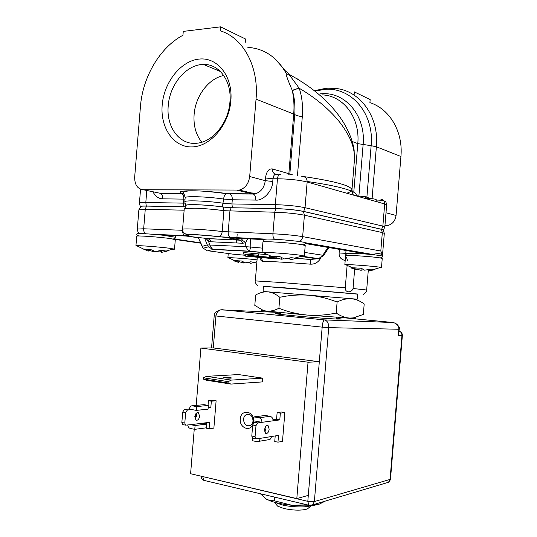 <?xml version="1.0" encoding="UTF-8"?>
<svg xmlns="http://www.w3.org/2000/svg" width="537" height="537" viewBox="0 0 537 537"><rect width="100%" height="100%" fill="white"/><g stroke="black" fill="none" stroke-linecap="round" stroke-linejoin="round"><path stroke-width="0.81" d="M354.346 160.972L354.138 150.065C352.796 140.956 348.943 131.27 342.579 120.993C330.873 102.99 313.293 87.578 289.839 74.757L290.087 75.838L299.049 88.034L292.249 90.33C287.906 80.308 285.865 74.636 286.127 73.307L284.657 69.783L274.857 58.667M256.894 193.307L247.429 192.669M186.379 208.671L194.985 208.181M376.215 199.724L375.376 199.254C372.45 198.569 368.724 198.207 364.193 198.166M230.863 100.755C232.991 76.455 217.606 56.956 199.173 59.07C180.761 60.822 163.913 82.369 162.181 105.118C160.187 127.893 173.673 147.494 191.977 146.916C210.249 146.688 229.004 125.04 230.863 100.755M229.937 101.99C231.957 81.235 219.291 63.809 203.523 64.474C186.399 64.292 169.591 84.544 168.229 105.856C166.081 127.363 179.942 145.762 197.401 143.171C213.115 141.647 228.561 122.55 229.937 101.99M223.761 75.502C208.618 78.375 195.374 96.204 194.112 114.562C193.36 125.685 195.938 134.901 201.852 142.204M301.371 176.217C333.954 180.989 350.822 185.513 351.97 189.789C352.01 190.917 350.641 191.89 347.869 192.696L347.862 193.535M383.304 230.279L383.478 229.964L381.659 229.319L303.7 211.424C296.082 209.9 286.745 208.953 275.689 208.591L232.346 207.738L222.378 206.92C207.517 204.758 185.97 203.892 185.721 205.396L186.037 205.919M185.117 206.799L146.279 206.054C142.607 205.993 140.6 206.148 140.258 206.523L140.533 206.899M365.616 198.173L365.663 196.784L356.018 195.69M278.857 174.948L276.401 174.25C273.736 173.941 272.4 172.176 272.4 168.947L288.805 173.686L289.839 174.055L289.826 174.599M222.378 206.92L223.614 199.052L232.293 199.771L255.8 200.086C255.907 197.126 255.149 195.153 253.538 194.166L255.095 193.85C260.861 192.165 264.258 187.769 265.285 180.674L249.692 176.525L256.042 99.15L293.705 114.059L288.792 174.518M152.891 191.749C155.421 196.435 158.724 198.791 162.805 198.838C162.886 196.086 162.053 194.253 160.321 193.333L181.801 193.206C172.484 189.843 203.684 189.977 226.688 193.595L226.386 193.656C224.889 194.36 223.969 196.159 223.614 199.052C207.329 196.576 183.889 195.857 185.151 197.791L184.829 201.758M353.507 195.132C352.863 194.354 352.353 192.568 351.97 189.789L354.501 159.133C354.655 154.723 353.97 149.998 352.447 144.956C350.493 138.647 346.607 131.525 340.794 123.577C330.342 110.159 316.481 98.378 299.21 88.249C302.016 96.378 303.043 105.87 302.304 116.717L297.471 175.492M366.778 198.213L366.912 196.965L369.362 198.375M249.692 176.525C248.638 183.808 245.187 188.319 239.348 190.071L143.084 189.702C137.412 188.896 134.606 184.681 134.68 177.049L140.446 106.501C142.641 77.133 159.825 47.518 182.949 35.261L183.265 31.401L220.539 26.85L220.21 30.831C243.167 37.597 259.029 66.615 256.042 99.15M384.942 225.688L387.372 225.6C392.325 224.385 395.225 221.009 396.064 215.471L386.002 212.793M292.47 174.847L289.839 174.055L294.732 114.569C295.424 106.259 294.632 98.271 292.336 90.599L299.049 88.034M352.272 141.506L357.783 143.641L371.141 145.695L366.912 196.965L365.663 196.784M247.852 47.37C264.244 48.505 276.998 57.15 286.127 73.307L290.087 75.838M292.336 90.599L292.249 90.33C293.88 97.929 294.363 105.836 293.705 114.059L294.732 114.569C296.142 115.421 298.666 116.14 302.304 116.717M220.539 26.85L245.51 38.993L245.194 42.812M354.091 95.056L354.346 91.901L370.161 99.587L369.906 102.641C389.667 108.897 403.247 131.746 400.931 156.502L396.064 215.471M297.33 78.912L298.438 79.57M296.686 78.53L298.444 79.503M305.231 243.536L363.455 253.457C364.663 253.672 364.871 253.813 364.079 253.873L370.631 254.444C378.035 255.176 381.961 255.76 382.425 256.196L382.418 256.223M305.419 242.932L305.425 242.872C306.224 241.811 277.622 238.938 267.037 239.046L263.15 239.455C262.808 240.71 263.627 241.469 265.62 241.731M263.486 286.429L281.381 287.537L357.642 294.155M379.82 257.874C381.646 257.8 382.519 257.243 382.425 256.196L382.378 255.585C381.552 253.464 378.27 253.088 372.53 254.457L305.385 243.113M354.695 268.614L353.057 288.503C351.453 293.303 344.794 292.739 345.284 287.792L347.11 265.607M263.492 286.342L357.649 294.068M185.077 206.846L146.48 206.087C142.023 206.02 140.076 206.262 140.654 206.812L138.875 209.799M223.365 207.094C207.201 204.617 182.694 203.832 186.178 205.832L184.231 209.027C182.869 207.269 207.732 208.282 223.889 210.705L223.365 207.094L231.098 207.752L275.87 208.631C286.745 208.994 295.934 209.92 303.425 211.424L381.411 229.312L382.324 232.575L384.304 233.38M275.87 208.631L274.702 212.216L272.93 233.79L222.177 231.554C221.835 234.307 220.908 236.018 219.385 236.689C208.732 235.495 198.569 234.703 188.89 234.32C182.54 233.904 183.386 232.461 182.56 229.447C181.157 228.131 206 229.427 222.177 231.554L223.889 210.705L274.702 212.216C286.436 212.632 296.343 213.625 304.419 215.196L382.324 232.575L380.807 251.027L382.492 255.31L384.311 233.333L383.196 230.165L381.411 229.312M139.029 235.985C137.183 235.441 136.479 234.729 136.908 233.85C137.828 233.32 144.278 233.555 156.26 234.562L163.154 235.246L185.674 236.005L208.665 238.697L240.415 240.106L241.737 239.784L242.852 238.468M185.265 233.796L188.487 235.468C181.144 233.89 203.395 234.803 218.895 236.763L264.889 239.086M345.841 255.525L345.788 253.33L364.079 253.873L361.696 253.149M361.099 252.786L360.515 252.363M347.513 260.747L346.459 257.048M164.899 235.132L163.154 235.246L175.498 237.253C175.458 238.428 174.505 238.992 172.639 238.945M345.19 260.492C340.935 259.485 338.914 256.981 339.122 253.001L345.788 253.33L346.029 250.437M320.79 258.022L320.381 258.727C317.897 262.58 314.528 264.385 310.265 264.157C288.456 262.452 272.574 261.506 262.627 261.304C261.257 261.23 260.371 259.955 259.955 257.465M207.967 238.582L209.162 238.844L211.135 241.778L208.128 240.925L205.886 238.267M261.284 257.579L262.627 261.304M296.739 258.378L310.467 259.405L310.265 264.157M323.563 255.612L318.716 258.673L312.95 259.196M207.732 238.549L209.638 244.906L212.524 249.222L213.303 249.45L208.349 246.832L207.188 244.899L202.127 246.416L203.234 248.255L207.181 250.638M263.137 239.569L233.857 238.086C229.205 237.931 228.487 238.139 231.709 238.71L240.905 240.261L242.811 243.261L245.664 242.657L241.737 239.784M258.659 253.873L258.545 255.297L243.335 253.994L243.456 252.565L266.996 254.625M262.439 248.128L250.826 247.06L249.376 251.356L248.618 251.128L245.832 246.698L207.188 244.899L204.597 238.066M253.055 254.531L253.169 253.095M271.923 257.458L250.188 255.505L250.269 254.551L243.335 253.994M250.188 255.505L245.557 256.169L245.711 254.323M275.152 258.344L272.695 258.606L245.557 256.169M277.622 258.27L276.246 258.223M277.186 258.122L275.656 258.284M276.454 257.867L275.783 257.807M250.269 254.551L258.545 255.297M302.975 256.324L318.716 258.673L322.804 255.263L304.64 252.417M247.624 238.676L245.664 242.657L245.832 246.698L250.826 247.06L250.504 238.804M274.347 258.156L271.608 258.458L247.148 256.263L251.356 255.666L272.152 257.532M275.77 257.861L276.481 257.921L275.729 258.008M273.501 257.935L255.35 256.881M265.547 257.653L255.343 256.941M265.533 257.82L257.995 257.142L270.52 257.854M273.494 257.975L270.5 258.102M268.601 257.216L267.366 257.102M267.359 257.203L250.994 256.209M250.994 256.277L249.806 255.88M248.772 256.028L249.779 256.209M273.38 257.908L248.745 256.35M272.393 257.612L268.601 257.27M257.102 256.183L251.752 255.699M250.141 255.834L251.732 255.934M266.634 257.035L250.114 256.162M266.627 257.095L257.095 256.236M273.065 257.814L249.947 256.418L272.581 257.673M252.699 256.035L263.915 256.887L252.699 256.035M262.378 310.118C260.888 310.164 261.351 310.379 263.781 310.748L307.137 315.071C297.391 314.125 287.98 311.856 278.911 308.258L279.811 297.297C289.349 295.236 299.002 294.545 308.768 295.222L263.076 291.437L263.499 286.308L284.805 287.852L357.655 294.021L357.226 299.176L351.366 298.713C355.957 299.223 360.233 300.982 364.193 303.989L363.327 314.434L353.346 317.904L349.768 318.072L352.796 318.179C355.95 318.24 356.508 318.092 354.467 317.723M274.561 502.256L281.818 504.847C291.443 507.257 306.13 507.613 311.232 505.599M276.535 504.874L277.602 506.123L283.838 508.505C293.665 510.512 301.505 510.667 307.352 508.962L308.909 507.68M307.137 315.071L349.768 318.072C345.157 317.77 340.633 316.092 336.209 313.031C326.597 315.085 316.904 315.763 307.137 315.071M278.911 308.258C274.521 310.567 270.272 311.507 266.164 311.077L263.385 310.467L254.8 305.392L255.652 295.028C259.593 292.692 263.62 291.625 267.741 291.833C271.856 292.276 275.877 294.101 279.811 297.297M337.115 302.029C342.002 299.545 346.748 298.444 351.366 298.713L308.768 295.222C318.522 296.149 327.966 298.418 337.115 302.029L336.209 313.031M135.928 245.832L136.546 245.684C139.613 245.396 160.724 247.054 169.914 248.316L174.518 249.175L172.518 249.343M135.935 245.798L136.713 236.246C135.378 235.287 160.053 237.012 170.706 238.636L175.297 239.683M161.523 251.383L159.549 251.061L154.528 251.947L148.507 250.148M148.668 249.524L148.239 251.162L143.587 249.047L150.441 249.423L155.347 251.571L161.127 250.383L167.121 251.148L161.61 252.356L161.436 250.47M143.07 249.369L143.184 248.953M149.185 249.504L149.132 250.135M154.582 251.329L154.528 251.947M262.063 252.665L262.922 252.464C266.97 252.068 292.551 254.008 301.116 255.364L304.338 256.095L301.606 256.337M262.069 252.625L262.929 242.1C261.324 240.851 291.906 242.831 301.995 244.657L305.204 245.563M289.893 258.706L287.738 258.492M283.986 258.814L281.328 259.23L275.83 257.626M269.44 255.686L269.252 256.418L275.622 258.438L271.453 256.149L279.844 256.612L284.315 258.935L291.343 257.653L296.746 258.431L289.98 259.727L289.839 258.049M296.746 258.431L296.686 257.767M281.516 257.659L281.328 259.23M275.622 258.438L276.072 256.686M228.238 253.511L227.889 257.78L228.306 257.706C230.601 257.465 248.785 258.821 257.055 259.848M249.96 262.539L248.436 262.365M245.114 262.761L243.389 262.996L238.79 261.566M233.776 260.458L233.689 260.787L238.582 262.398L235.065 260.613L241.502 261.002L245.255 262.808L250.645 261.814L255.216 262.398L250.034 263.405L249.913 262.016M243.483 262.11L243.389 262.996M238.582 262.398L238.925 261.063M344.835 264.754L345.398 264.627C348.5 264.291 372.792 266.097 379.471 267.164L381.478 267.621L379.78 267.782M344.841 264.734L345.586 255.659C344.244 254.686 372.544 256.538 380.23 257.941L382.23 258.505M368.785 269.829L368.02 269.789M363.542 269.695L360.951 270.286L356.823 269.191M350.963 267.419L350.836 267.903L356.696 269.695L353.648 267.802L361.32 268.265L364.65 270.192L371.033 269.131L375.048 269.708L368.859 270.776L368.771 269.655M375.048 269.708L375.007 269.232M361.22 268.272L360.951 270.286M356.696 269.695L357.065 268.245M336.189 318.126L341.519 319.025L337.142 319.052C322.106 318.528 272.42 314.044 275.239 313.487L280.616 313.507M194.246 429.238L190.595 473.735L296.813 498.578L308.305 495.376L319.314 361.757L308.037 362.2L200.898 348.063L213.303 347.922L319.314 361.757L322.166 327.14L215.921 315.978C216.706 311.89 218.807 309.802 222.224 309.728L324.341 319.904C327.288 320.643 328.745 323.22 328.704 327.63L322.166 327.14C322.549 322.972 323.281 320.562 324.341 319.904L393.185 322.536M252.726 424.747C249.49 432.191 239.24 427.392 240.281 419.048C240.777 408.55 254.746 410.959 253.592 421.478L253.33 423.082M253.028 420.954C252.618 415.826 250.39 413.705 246.342 414.598C244.711 415.484 243.771 417.021 243.53 419.222C243.939 424.371 246.188 426.485 250.276 425.546C251.866 424.653 252.786 423.122 253.028 420.954M230.762 378.155C227.265 378.142 224.929 377.88 223.761 377.37L224.547 377.209C228.037 377.222 230.366 377.484 231.528 377.988L230.762 378.155M195.159 419.175L196.723 415.631L196.334 413.188M199.643 416.175L198.408 412.765C196.569 412.329 195.361 413.651 194.783 416.732L196.012 420.142C197.858 420.578 199.066 419.256 199.643 416.175M264.741 431.902L265.916 428.526L265.748 426.438M269.171 429.137L268.037 425.566C266.305 425.143 265.15 426.559 264.58 429.822L265.708 433.386C267.446 433.809 268.601 432.386 269.171 429.137M252.33 438.125L252.122 440.676L257.001 441.636L258.847 441.34L260.606 438.293L255.773 438.883L255.075 436.702L255.988 425.626L257.632 422.914L273.044 420.82C273.044 418.41 272.071 416.913 270.124 416.329L265.285 415.47L254.075 416.88L253.753 420.84L261.915 422.33C261.915 419.874 260.935 418.35 258.968 417.752L254.075 416.88M268.225 439.776L270.024 439.481L271.756 436.487L260.606 438.293M206.846 424.055L202.449 423.216L190.655 424.686L195.085 425.552L206.846 424.055L206.537 427.781L194.777 429.345L190.346 428.466C188.903 428.056 188.031 426.922 187.735 425.056M195.085 425.552L194.777 429.345M196.643 406.59L208.369 405.428L208.067 409.154L196.334 410.382L188.957 409.04L190.823 405.972L192.206 405.797L196.643 406.59L196.334 410.382M192.206 405.797L203.973 404.65L208.369 405.428M203.973 404.65L202.731 404.77M230.917 384.083L228.05 382.948L203.342 379.088L203.442 377.793L228.158 381.632L231.246 380.109L262.64 378.142L262.331 381.914L230.917 384.083L206.268 380.216L203.342 379.088M228.05 382.948L228.158 381.632M309.701 505.411L308.896 505.23L307.815 501.336L314.373 501.565L328.704 327.63L399.26 329.268L398.34 335.504L401.951 335.544L390.063 479.42L390.493 479.125L402.361 335.518L401.951 335.544C401.978 333.316 401.032 331.853 399.112 331.154M273.044 420.82L279.797 419.9L280.354 413.121L284.852 412.564L282.482 441.387L277.965 442.166L274.743 441.542L275.206 435.93M277.965 442.166L278.522 435.393L271.756 436.487M253.028 438.346L252.484 438.239L251.786 436.064L252.692 425.015L254.343 422.31L258.639 421.733M279.797 419.9L276.568 419.33L277.126 412.564L281.636 412.013L284.852 412.564M273.024 419.806L276.568 419.33M280.354 413.121L277.126 412.564M208.061 405.375L208.443 400.703L211.343 401.199L216.116 400.756L213.874 428.096L209.088 428.748L209.611 422.317L202.449 423.216M206.221 427.821L206.188 428.177L209.088 428.748M206.53 423.995L206.638 422.693M190.655 424.686L185.554 425.143L184.795 423.062L185.654 412.577L187.373 410.04L191.897 409.577M183.184 424.68L182.607 424.566L181.848 422.491L182.708 412.033L184.426 409.496L188.957 409.04M208.168 407.898L210.819 407.63L211.343 401.199M208.228 407.167L210.819 407.63M216.116 400.756L213.223 400.26L208.443 400.703M262.64 378.142L238.603 374.571L206.584 376.323L203.442 377.793M206.584 376.323L231.246 380.109M296.813 498.578L308.037 362.2M398.34 335.504L398.85 329.288C398.978 325.67 396.964 323.402 392.816 322.489L344.13 317.783M200.898 348.063L196.2 405.408M195.468 414.342L195.085 419.008M213.303 347.922L215.921 315.978L214.209 315.722C213.78 313.588 215.76 311.641 220.15 309.876L277.663 312.366M307.01 504.78L291.96 505.297L274.38 500.806L270.064 500.578L266.419 499.175L270.843 501.108C276.461 503.041 283.502 504.438 291.96 505.297C300.639 506.102 308.104 506.082 314.34 505.25L319.012 504.277L312.823 504.814M325.281 501.102L319.012 504.277M266.419 499.175L260.338 493.738M274.682 497.128L274.38 500.806M319.918 93.888L321.166 93.787C345.17 91.471 366.033 115.703 363.106 144.748L358.837 196.643M372.094 198.656L376.377 146.782L371.141 145.695C374.39 113.495 351.117 86.739 324.556 89.404L327.516 88.202L334.236 88.357C359.347 89.605 379.37 116.187 376.377 146.782L400.931 156.502M353.782 192.199L357.783 143.641C360.314 117.831 343.344 95.472 322.126 94.888M347.869 192.696L347.305 193.374M146.279 206.054L145.816 202.509C141.546 202.449 139.412 202.671 139.419 203.167L140.258 206.523M183.929 206.792L183.493 203.134L145.816 202.509L146.796 190.474M184.849 203.127L183.493 203.134L183.822 199.12L185.043 199.106M232.346 207.738L231.95 203.946L223.271 203.228C206.98 200.804 183.547 200.026 184.815 201.878L185.721 205.396M275.689 208.591L275.327 204.664L231.95 203.946L232.293 199.771C232.393 196.864 231.615 194.924 229.97 193.958L253.175 194.038L237.401 190.273M303.7 211.424L305.036 207.698C296.968 206.033 287.06 205.027 275.327 204.664L277.454 178.774C277.904 175.552 279.045 174.035 280.864 174.223M381.659 229.319L382.861 226.117L305.036 207.698L307.151 181.983C299.102 180.023 289.208 178.955 277.454 178.774L272.977 178.787L272.756 181.479C272.628 190.83 263.271 200.986 255.8 200.086M383.478 229.964L384.834 226.936L382.861 226.117L384.687 203.979C384.667 201.18 383.411 199.623 380.928 199.314C383.794 200.314 382.19 200.865 376.115 200.972M307.171 181.479C323.663 183.855 336.236 186.305 344.882 188.823L346.647 189.36C354.346 191.81 357.434 193.964 355.91 195.817M186.178 190.823L186.963 190.997M162.805 198.838L183.822 199.12C183.902 196.32 183.09 194.454 181.385 193.521L160.321 193.333L157.086 192.622M303.043 176.646C305.775 176.955 307.137 178.734 307.151 181.983L384.687 203.979L386.647 205.053M276.401 174.25C274.568 174.069 273.427 175.579 272.977 178.787L265.506 177.982L265.285 180.674L272.756 181.479M272.4 168.947C268.722 168.544 266.426 171.551 265.506 177.982M180.996 193.401L184.312 194.253M157.24 192.655L143.084 189.702M181.801 193.206L184.191 194.045M226.688 193.595L229.601 193.83M348.755 193.783L348.869 192.38M206.752 64.655L205.926 65.474M384.955 225.533L385.714 225.715M324.556 89.404L315.004 91.109M175.492 237.307L175.633 235.568M345.284 287.792L280.609 282.469L255.33 280.905C254.773 281.784 255.538 283.408 257.632 285.778M353.057 288.503L366.67 290.014M137.304 229.004L138.868 209.88C138.861 209.423 140.989 209.242 145.258 209.323L146.48 206.087M140.801 233.575C138.68 233.36 137.519 231.856 137.304 229.057L143.668 228.789L145.258 209.323L184.137 210.189M263.781 239.187L230.36 237.602C228.822 236.676 228.104 234.823 228.205 232.058L229.91 211.216L231.098 207.752M274.595 239.28C273.36 238.153 272.809 236.32 272.93 233.79C284.65 234.347 294.558 235.293 302.653 236.622L304.419 215.196L303.425 211.424M182.56 230.292L143.668 228.789C143.567 231.091 144.211 232.749 145.587 233.776M380.807 251.027L302.653 236.622C302.351 239.025 301.223 240.657 299.27 241.522M200.684 243.174L174.726 239.381M156.26 234.562L184.862 235.656L153.099 234.293M182.587 230.521C182.567 233.092 183.325 234.803 184.862 235.656L186.822 235.394L185.533 233.89M200.603 242.993L173.129 238.972M230.883 237.77L218.895 236.763M188.487 235.468C189.796 235.83 188.769 235.944 185.406 235.817M363.455 253.457L362.576 253.303M361.669 252.887L361.119 252.464M339.122 253.001L339.431 249.296M167.007 235.199L166.557 235.179M198.368 237.824L186.923 236.065M242.811 243.261L211.135 241.778M233.857 238.086L234.28 238.099M231.709 238.71L232.682 238.603L232.373 238.032M319.864 258.398L320.381 258.727M245.631 255.303L233.058 254.169L207.96 250.752L213.303 249.45L249.376 251.356L262.076 252.511M317.052 258.847L301.17 256.485M328.013 247.322L322.804 255.263L323.543 255.646L328.899 247.47M198.086 237.079L202.18 246.631M270.124 416.329L258.968 417.752M255.075 436.702L251.786 436.064M252.692 425.015L255.988 425.626M257.632 422.914L254.343 422.31M181.848 422.491L184.795 423.062M182.708 412.033L185.654 412.577M184.426 409.496L187.373 410.04M386.674 482.823L388.479 482.286L390.063 479.42L314.373 501.565L312.621 504.867L310.5 505.458M202.751 476.574L307.815 501.336L308.305 495.376M201.341 476.245L202.738 476.749L203.979 480.393L204.852 480.602M203.523 64.474L220.485 71.549M376.222 199.697L376.068 201.536M139.425 203.087L140.56 189.219M384.834 226.936L386.647 204.986C386.244 202.328 385.539 201.019 384.532 201.046C382.431 200.496 384.868 200.818 376.108 201.033M239.348 190.071L255.095 193.85L226.386 193.656C211.283 191.702 189.279 189.205 183.036 192.139C183.352 191.897 184.057 193.743 185.158 197.676M387.372 225.6L384.995 225.03M289.832 74.757L285.281 70.75M325.838 88.316L314.46 90.679M237.166 234.588L236.911 237.656M236.837 238.556L236.763 239.522M236.723 239.945L236.481 242.966M363.247 294.43C365.925 292.443 367.066 290.96 366.67 289.993L368.335 269.809M182.567 229.366L184.231 209.027M347.775 255.404C346.566 255.377 345.902 254.753 345.768 253.524M302.123 244.677C304.278 244.892 305.378 244.288 305.425 242.872M372.53 254.457L305.285 242.737M345.714 254.082L345.754 253.639M255.33 280.878L257.277 257.223M173.867 238.918L200.536 242.831M232.682 238.609L240.905 240.254L207.631 238.535M296.692 258.445L310.487 259.472L313.279 259.17M225.6 237.435L224.379 237.24M262.09 252.377L248.618 251.128L212.524 249.222L208.349 246.832L203.234 248.255L198.039 237.072M280.683 312.668L280.542 314.387M277.602 506.123L274.199 502.155M336.256 317.286L336.115 319.005M352.796 318.179L353.346 317.904M263.781 310.748L263.385 310.467M307.352 508.962L311.453 505.579M174.518 249.175L175.297 239.636M173.686 248.906L165.732 251.155M136.546 245.684L143.842 249.202M304.338 256.095L305.211 245.516M303.23 255.733L293.94 258.31M262.922 252.464L272.205 256.686M284.174 258.881L284.684 258.901M256.908 261.72L253.934 262.418M228.306 257.706L236.193 261.331M381.478 267.621L382.23 258.478M380.78 267.392L372.98 269.655M345.398 264.627L354.95 268.789M248.9 414.289L246.342 414.598M198.408 412.765L197.488 412.597M268.037 425.566L267.178 425.405M270.024 439.481L258.847 441.34M255.773 438.883L252.484 438.239M185.554 425.143L182.607 424.566M402.361 335.518C402.414 333.504 401.468 332.101 399.521 331.289M201.053 476.178C201.415 478.561 202.389 479.971 203.979 480.393L308.896 505.23L312.621 504.867L388.479 482.286C388.989 482.508 389.654 481.454 390.493 479.125M399.266 329.268C400.199 327.724 398.662 325.603 394.655 322.912M214.203 315.722L211.565 347.942M314.34 505.25L315.071 504.914M270.843 501.108L270.064 500.578"/></g></svg>
